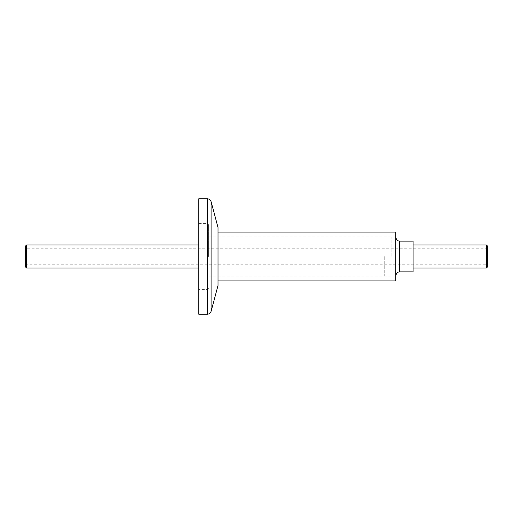 <?xml version="1.0" encoding="UTF-8"?>
<svg xmlns="http://www.w3.org/2000/svg" width="513" height="513" viewBox="0 0 513 513"><rect width="100%" height="100%" fill="white"/><g stroke="black" fill="none" stroke-linecap="round" stroke-linejoin="round"><path stroke-width="0.38" stroke-dasharray="2.56 1.92" d="M218.025 227.509L218.025 285.491M208.406 256.5L208.406 224.566L208.406 256.5M198.787 198.787L198.787 314.212M391.162 256.5L391.162 236.839L391.162 256.5M384.237 256.5L384.237 276.122L384.237 256.5M395.78 232.068L395.78 280.932M413.093 241.11L413.093 271.89M25.65 245.919L25.65 267.081M26.612 268.043L26.612 244.957M487.35 267.081L487.35 245.919M486.388 244.957L486.388 268.043M25.65 256.5L25.65 265.157L25.65 256.5M486.388 256.5L486.388 264.195L486.388 256.5M26.612 256.5L26.612 264.195L26.612 256.5M395.78 256.5L395.78 275.738L395.78 256.5M198.787 256.5L198.787 289.589L198.787 256.5M211.093 201.641L211.093 311.359M207.374 198.787L207.374 314.212M207.252 256.5L207.252 223.411L207.252 256.5M399.627 241.11L399.627 271.89M198.787 223.411L207.252 223.411L208.406 224.566M391.162 276.122L384.237 276.122M487.35 247.843L486.388 248.805L26.612 248.805L25.65 247.843M198.787 268.043L384.237 268.043M391.162 236.839L208.406 236.839M391.162 276.161L208.406 276.161M198.787 244.957L384.237 244.957M25.65 265.157L26.612 264.195L486.388 264.195L487.35 265.157M391.162 236.878L384.237 236.878M208.406 288.434L207.252 289.589L198.787 289.589"/><path stroke-width="0.77" d="M211.093 201.641L211.093 311.359L218.025 285.491L218.025 227.509L211.093 201.641C210.497 199.852 209.259 198.903 207.374 198.787L198.787 198.787L198.787 314.212L207.374 314.212L207.374 198.787M399.627 241.11L399.627 271.89L413.093 271.89L413.093 241.11L399.627 241.11C398.518 240.706 396.998 241.751 395.78 237.262M26.612 268.043L25.65 267.081L25.65 245.919L26.612 244.957L26.612 268.043L198.787 268.043M486.388 244.957L487.35 245.919L487.35 267.081L486.388 268.043L486.388 244.957L413.093 244.957M218.025 280.932L395.78 280.932L395.78 232.068L218.025 232.068M211.093 311.359C210.497 313.148 209.259 314.097 207.374 314.212M413.093 268.043L486.388 268.043M26.612 244.957L198.787 244.957M399.627 271.89C398.518 272.294 396.998 271.249 395.78 275.738"/></g></svg>

